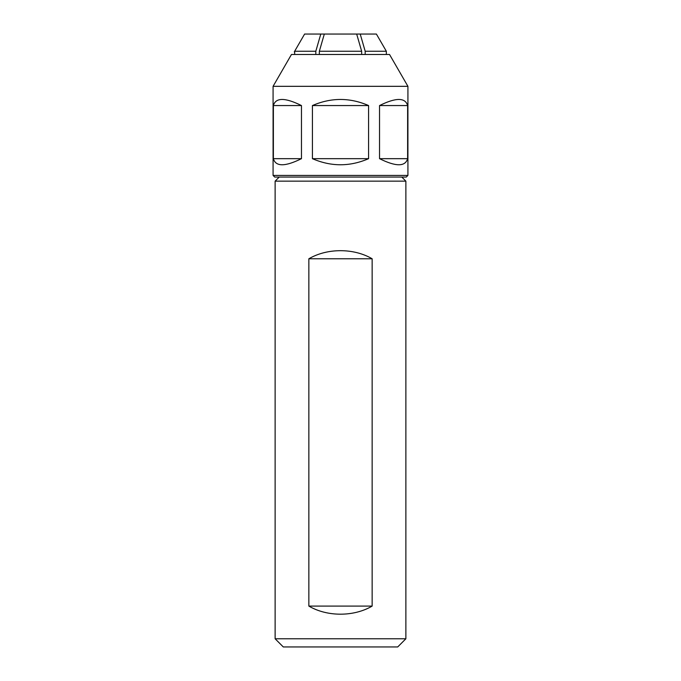 <?xml version="1.0" encoding="UTF-8"?>
<svg xmlns="http://www.w3.org/2000/svg" width="681" height="681" viewBox="0 0 681 681"><rect width="100%" height="100%" fill="white"/><g stroke="black" fill="none" stroke-linecap="round" stroke-linejoin="round"><path stroke-width="1.02" d="M361.654 54.48L361.654 51.245L319.346 51.245L319.346 54.48M319.346 51.245L324.318 34.05L320.785 34.05L315.814 51.245L315.814 54.48M386.34 51.245L386.34 54.48L386.34 51.245L376.397 34.05L386.34 51.245L365.186 51.245L360.215 34.05L356.682 34.05L361.654 51.245M365.186 51.245L365.186 54.48M315.814 51.245L294.66 51.245L294.66 54.48M294.303 51.858L304.603 34.05L294.269 51.926M376.397 34.05L360.215 34.05M356.682 34.05L324.318 34.05M320.785 34.05L304.603 34.05M407.919 86.325L273.081 86.325L291.468 54.48L389.532 54.48L407.919 86.325L407.919 175.426L273.081 175.426L274.715 177.06L406.285 177.06L407.919 175.426M368.583 105.555C349.864 97.434 331.136 97.434 312.417 105.555L312.417 158.673C331.136 166.794 349.864 166.794 368.583 158.673L368.583 105.555L312.417 105.555M301.462 105.555C285.075 97.434 275.711 97.434 273.379 105.555L273.379 158.673C275.711 166.794 285.075 166.794 301.462 158.673L301.462 105.555L273.379 105.555M407.621 105.555C405.289 97.434 395.925 97.434 379.538 105.555L379.538 158.673C395.925 166.794 405.289 166.794 407.621 158.673L407.621 105.555L379.538 105.555M273.081 86.325L273.081 175.426M273.379 158.673L301.462 158.673M312.417 158.673L368.583 158.673M379.538 158.673L407.621 158.673M401.79 177.06L405.876 181.146L275.124 181.146L279.21 177.06M275.124 181.146L275.124 638.778L405.876 638.778L397.704 646.95L283.296 646.95L275.124 638.778M372.149 606.09L372.149 258.78C353.805 247.986 327.195 247.986 308.851 258.78L308.851 606.09C327.195 616.884 353.805 616.884 372.149 606.09L308.851 606.09M372.149 258.78L308.851 258.78M405.876 181.146L405.876 638.778"/></g></svg>
